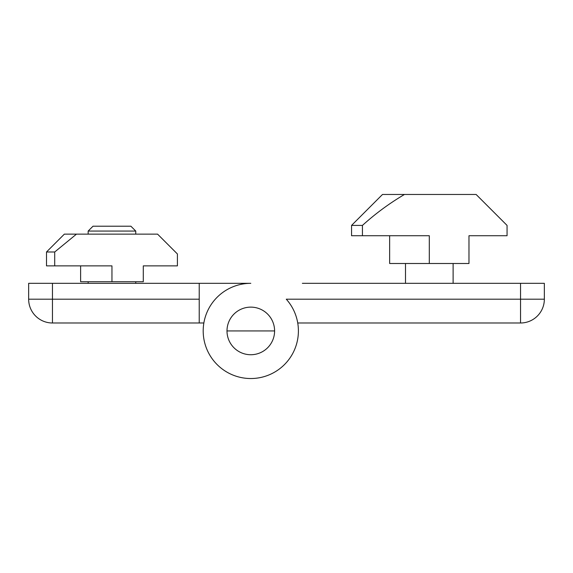 <?xml version="1.0" encoding="UTF-8"?>
<svg xmlns="http://www.w3.org/2000/svg" width="573" height="573" viewBox="0 0 573 573"><rect width="100%" height="100%" fill="white"/><g stroke="black" fill="none" stroke-linecap="round" stroke-linejoin="round"><path stroke-width="0.86" d="M429.306 263.494L429.306 235.725L351.557 235.725L351.557 225.411L382.499 194.469L476.12 194.469L454.16 194.469L476.12 194.469L507.062 225.411L507.062 235.725L468.979 235.725L468.979 263.494L389.64 263.494L389.64 235.725M362.437 235.725L362.437 225.411C375.394 213.665 389.404 203.351 404.459 194.469M351.557 225.411L362.437 225.411M297.738 322.993L520.549 322.993L520.549 299.192L286.278 299.192A47.602 47.602 0 0 1 250.795 378.531A47.602 47.602 0 0 1 203.193 330.929A47.602 47.602 0 0 1 250.795 283.327L28.65 283.327L28.65 299.192L52.451 299.192L52.451 283.327M377.736 322.993L480.876 322.993M250.795 354.73A23.801 23.801 0 0 1 226.994 330.929A23.801 23.801 0 0 1 250.795 307.128A23.801 23.801 0 0 1 274.596 330.929A23.801 23.801 0 0 1 250.795 354.73A23.801 23.801 0 0 1 226.994 330.929A23.801 23.801 0 0 1 250.795 307.128A23.801 23.801 0 0 1 274.596 330.929A23.801 23.801 0 0 1 250.795 354.73M302.365 283.327L544.35 283.327L544.35 299.192A23.801 23.801 0 0 1 520.549 322.993M64.355 234.135L46.499 251.991L64.355 234.135L157.575 234.135L177.408 253.968L177.408 265.872L143.293 265.872L143.293 281.737L80.614 281.737L80.614 265.872M111.957 281.737L111.957 265.872L54.707 265.872L54.707 251.991L76.474 234.135M54.707 265.872L46.499 265.872L46.499 251.991L54.707 251.991M93.019 226.206L88.156 231.069L93.019 226.206L130.888 226.206L135.758 231.069L88.156 231.069L88.156 234.135M60.387 322.993L163.527 322.993M199.225 283.327L199.225 322.993L203.859 322.993M199.225 322.993L52.451 322.993A23.801 23.801 0 0 1 28.65 299.192A23.801 23.801 0 0 0 52.451 322.993L52.451 299.192L199.225 299.192M544.35 299.192L520.549 299.192L520.549 283.327M274.596 330.929L226.994 330.929M453.114 263.494L453.114 283.327M405.505 263.494L405.505 283.327M135.758 231.069L135.758 234.135M135.758 281.737L135.758 283.327M88.156 281.737L88.156 283.327"/></g></svg>
